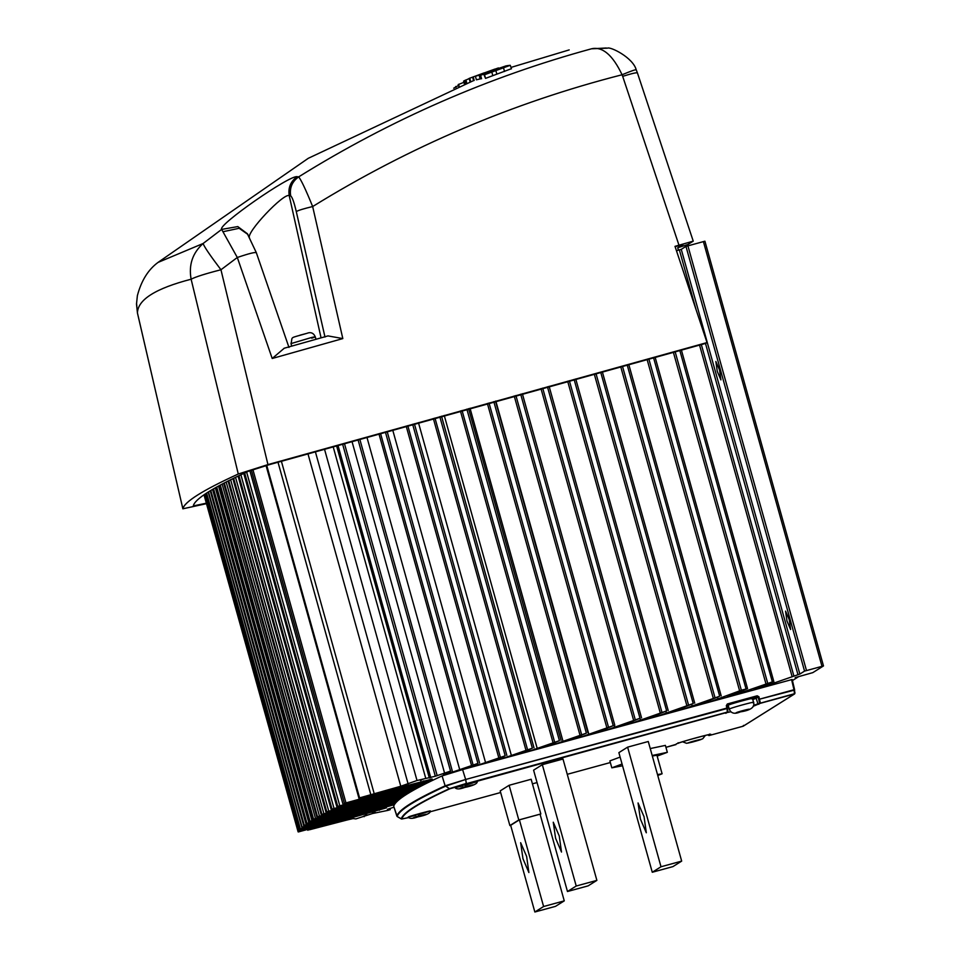 <?xml version="1.0" encoding="UTF-8"?>
<svg xmlns="http://www.w3.org/2000/svg" width="960" height="960" viewBox="0 0 960 960"><rect width="100%" height="100%" fill="white"/><g stroke="black" fill="none" stroke-linecap="round" stroke-linejoin="round"><path stroke-width="1.44" d="M719.544 369.972L720.924 379.896L717.276 371.388L715.848 361.488L719.544 369.972M393.996 807.168L387.384 809.316L390.216 809.664L387.996 810.36L372.456 813.54L355.86 818.904L353.1 818.58L347.052 819.996L309.312 829.812L386.328 807.876L298.308 831.96L393.768 804.804L298.836 830.532L394.752 803.364L300.084 828.96L396.144 801.816L301.788 827.268L397.968 800.148L303.912 825.444L400.2 798.36L306.492 823.5L402.852 796.464L309.504 821.448L405.924 794.46L312.96 819.264L409.404 792.336L316.86 816.96L413.304 790.092L321.192 814.536L417.624 787.74L325.956 812.004L422.352 785.28L331.164 809.34L427.488 782.7L338.124 806.28L433.032 780.012L344.16 803.4L432.216 779.052L359.58 797.88L400.776 786.252L417.012 780.504L435.336 776.232L450.54 771.084L443.244 774.276L452.436 772.128L477.924 763.416L469.068 767.208L478.26 765.072L505.188 755.784L494.904 760.152L504.096 758.004L532.356 748.2L520.728 753.096L529.92 750.948L559.416 740.652L546.552 746.028L555.744 743.892L586.38 733.14L572.388 738.972L581.58 736.824L613.236 725.676L598.212 731.904L607.404 729.768L639.996 718.248L624.036 724.848L633.24 722.712L666.648 710.868L649.872 717.792L659.064 715.644L693.204 703.524L675.696 710.724L684.888 708.588L719.676 696.216L701.52 703.668L710.724 701.52L741.348 690.228L747.54 688.62L727.356 696.6L733.008 695.436L773.784 681.396L756.9 688.224C744.504 692.208 773.82 684.276 766.872 685.524L799.848 674.064L804.552 671.112L823.488 665.928L812.832 672.624L795.18 677.604L798.468 676.764L792.444 680.544M789.24 619.596L790.62 629.52L786.972 621.024L785.544 611.124L789.24 619.596M676.464 250.74L681.264 249.348L685.968 246.396L704.916 241.2L823.488 665.928L704.904 241.212M678.48 250.188L677.7 247.776L683.1 244.368M767.928 685.392L766.872 685.524L767.88 685.176L767.52 683.88M756.828 688.104L754.044 689.268M681.384 350.016L773.784 681.396M655.116 357.18L747.54 688.62M628.764 364.404L721.188 695.892M602.304 371.664L694.74 703.188M575.748 378.972L668.208 710.532M549.108 386.328L641.568 717.912M522.36 393.72L614.82 725.34M495.516 401.16L587.988 732.792M468.564 408.66L561.048 740.304M441.528 416.196L534 747.84M414.384 423.78L506.844 755.424M387.132 431.424L479.592 763.044M359.772 439.104L452.232 770.712M430.896 777.684L429.528 777.864L336.756 445.584M423 779.124L420.492 780.588M360.216 797.844L359.58 797.88L266.748 465.396M249.852 470.7L342.828 803.7L249.9 470.688M243.744 473.436L336.768 806.592L243.78 473.424M238.08 476.112L331.128 809.364L238.116 476.1M325.932 812.016L232.884 478.632L325.932 812.016M321.168 814.56L228.072 481.032L321.168 814.56M316.836 816.972L223.692 483.276L316.836 816.972M312.948 819.276L219.744 485.376L312.948 819.276M216.204 487.32L309.504 821.448L216.216 487.308M306.48 823.512L213.12 489.072L306.48 823.512M303.912 825.456L210.444 490.656L303.912 825.456M301.776 827.268L208.188 492.048L301.776 827.268M300.084 828.972L206.352 493.224L300.084 828.972M298.836 830.544L204.924 494.172L298.836 830.544M298.308 831.96L204.036 494.784M307.956 830.316L307.332 829.488M372.348 813.168L375.468 812.496M365.052 815.412L366.888 814.716M390.216 809.664L389.868 808.392L390.216 809.664M393.732 806.316L393.72 806.28C395.208 800.16 411.324 790.032 442.08 775.908L462.588 769.584L791.592 679.644L793.98 689.724L758.904 699.348L794.088 690.204L794.58 689.592L794.088 690.204L794.58 689.592L792.192 679.512L791.592 679.644M364.164 816.696L363.948 815.94M344.328 803.052L251.376 470.148M417.012 780.504L324.468 449.052M425.676 778.068L333.132 446.604M444.492 772.776L351.948 441.312M466.284 783.684L465.756 779.952L466.38 783.42L449.448 788.64C418.86 802.692 402.804 812.772 401.292 818.88L397.188 816.54C398.7 810.42 414.78 800.316 445.428 786.24L465.636 779.484L445.104 785.832C414.456 799.908 398.376 810.012 396.852 816.132L393.72 806.304L397.188 816.54L401.688 819.024L408.852 817.56L401.844 818.952C403.356 812.844 419.4 802.776 449.976 788.724L727.38 712.308L727.488 707.928L726.888 708.072L465.648 779.484L462.588 769.584M742.956 726.084L743.58 725.388M794.088 690.204L794.484 693.972L743.076 726.252L708.996 735.564L707.988 734.808L708.984 735.576M417.876 814.836C457.62 803.04 386.412 822.228 416.028 815.328M464.772 785.376C504.516 773.58 433.32 792.78 462.936 785.88M542.328 764.676L533.592 770.16L567.468 891.516L588.132 885.864L596.88 880.38L562.992 759.024L542.328 764.676L576.216 886.02L596.88 880.38M509.112 785.292L500.196 790.896L509.88 825.564L518.796 819.972L509.112 785.292L531.156 779.268L540.828 813.948L540.12 814.392M622.056 764.028L611.82 767.832L609.876 760.896L620.124 757.092M650.244 748.56L665.4 745.392L667.332 752.328L652.188 755.496M627.612 747.144L618.876 752.64L652.272 872.256L672.936 866.604L681.672 861.108L648.276 741.504L627.612 747.144L661.008 866.76L681.672 861.108M518.796 819.972L540.828 813.948M559.248 835.956L561.504 852.048L555.588 838.26L553.26 822.204L559.248 835.956M644.052 816.696L646.308 832.788L640.38 819L638.052 802.944L644.052 816.696M510.66 825.348L509.88 825.564M567.468 891.516L576.216 886.02M652.272 872.256L661.008 866.76M519.396 819.828L510.66 825.324L534.852 912L543.6 906.516L519.396 819.828L540.06 814.188L564.264 900.864L543.6 906.516M526.632 856.44L528.888 872.544L522.972 858.744L520.644 842.688L526.632 856.44M534.852 912L555.516 906.348L564.264 900.864M752.76 702.708C758.952 700.356 735 706.644 730.056 708.66L729.264 709.08L728.196 705.264L728.988 704.844C733.944 702.828 757.884 696.552 751.692 698.892M757.2 695.796L758.172 697.008L758.94 696.768L757.2 695.796L727.332 703.968L726.324 705.684L726.984 708.54L727.428 704.688L757.296 696.516L752.592 698.844M465.756 779.448L726.984 708.54L727.332 703.968M726.324 705.684L727.08 704.904M726.984 708.54L727.38 712.308L727.884 711.456M794.484 693.72L757.92 703.812L756.168 698.268L758.172 697.008L759.528 702.804L760.404 703.284L794.484 693.972M676.488 743.736L675.984 744.588L665.94 747.336L675.864 744.42M708.12 735.084L709.728 734.076L710.604 734.556L708.996 735.564L708.12 735.084L708.876 735.396M758.94 696.768L760.404 703.284L753.096 706.344M611.82 767.832L622.476 765.792M657.168 756.096L667.332 752.328M627.492 783.516L622.284 764.832M652.332 756.012L656.928 755.232L662.1 773.784L657.768 775.488M657.504 774.564L662.1 773.784M206.352 503.196L193.296 505.92C194.76 498.984 213.132 487.452 248.4 471.288L269.172 464.7L705.744 343.38L707.028 342.576L675 246.348L693.24 241.14L687.888 244.5L688.284 245.688M206.484 503.664L182.868 508.8C184.356 501.852 202.824 490.248 238.272 474.012L267.948 464.604L707.028 342.576M136.536 303.144L137.424 312.948L182.868 508.8L137.436 312.948C137.796 299.628 155.7 288.396 191.124 279.216C188.544 264.9 192.54 252.996 203.112 243.504L158.04 262.416C148.188 269.64 141.3 280.728 137.376 295.668L136.5 304.068L137.436 312.948M606.288 48L591.552 48.78C488.316 76.944 390.672 119.64 298.632 176.892L297.168 176.688C290.112 174.648 216.996 225.444 221.652 229.404L203.112 243.504C204.144 246.672 210.096 255.42 220.956 269.76L237.312 257.484L272.208 358.488L342.816 338.58L327.984 335.904L283.992 348.3L327.984 335.904M481.068 78.672L476.4 79.812L475.428 76.32L506.136 65.844L475.428 76.32M473.22 76.956L474.192 80.436L473.568 80.64L472.596 77.148L498.444 67.932M480.612 75.288L481.584 78.78L480.144 75.36L494.304 70.992M511.224 68.784L485.532 78.372L484.08 74.916L510.252 65.304L507.096 65.688L480.144 75.36M247.452 233.796L237.804 226.584L221.652 229.404L237.312 257.484C249.564 253.32 255.864 251.796 256.224 252.888M637.404 72.876L636.216 69.78C633 57.636 610.308 46.368 607.416 48.168L591.552 48.78C602.496 46.332 612.672 54.996 622.08 74.76C631.488 70.836 636.18 69.228 636.132 69.948M342.816 338.58L312.66 206.544C305.652 189.372 300.972 179.496 298.632 176.892C292.092 181.584 289.44 187.92 290.676 195.9C292.2 196.98 294.072 202.212 296.292 211.608C298.044 210.42 303.504 208.74 312.66 206.544C409.788 146.568 512.928 102.648 622.08 74.76L622.68 76.344C632.544 73.284 637.416 72.204 637.308 73.092M247.968 234.504L239.16 228.288L222.996 231.72M249.504 237.984C245.484 233.016 284.244 192.216 289.224 195.696C287.976 187.716 290.628 181.38 297.168 176.688M247.284 233.592L256.308 252.624M284.244 348.24L272.208 358.488M637.404 72.864L693.24 241.14M464.568 84.6L463.596 81.12L469.176 78.564M466.872 83.364L465.9 79.884M480.192 78.996L479.22 75.516M488.64 72.216L488.46 71.592M470.112 81.9L469.14 78.42L483.996 72.936M470.7 81.66L469.728 78.18M494.94 69.072L472.596 77.148M458.664 86.256L458.196 84.588L463.932 82.32M459.096 86.088L458.604 84.3M453.708 88.2L458.448 85.464M455.988 87.3L455.748 86.472M491.712 72.084L491.484 71.292M511.464 68.808L510.252 65.304M494.16 71.112L484.08 74.916M485.532 78.372L484.56 74.88M496.812 73.992L495.84 70.512L496.812 73.992M683.028 244.356L675.12 246.696M687.888 244.5L677.7 247.776M804.552 671.112L685.968 246.396M799.848 674.064L681.264 249.348M797.964 674.652L705.492 343.452M696 309.42L679.38 249.936M806.484 670.512L687.9 245.796M821.976 666.276L703.392 241.56M309.312 829.812L309.084 828.996M379.356 810.276L379.152 809.568M299.88 831.216L299.64 830.376M386.748 807.048L386.556 806.34M299.004 830.304L205.116 494.04M300.78 829.74L300.54 828.888M387.624 805.644L387.432 804.936M300.312 828.708L206.604 493.056M302.124 828.144L301.884 827.268M388.92 804.108L388.716 803.4M302.076 826.992L208.5 491.856M303.912 826.416L210.204 490.8M390.636 802.464L390.432 801.756M304.272 825.156L210.816 490.44M306.132 824.568L212.556 489.408M392.772 800.712L392.568 799.992M306.924 823.2L213.564 488.82M308.796 822.612L215.328 487.812M395.328 798.828L395.124 798.12M309.996 821.124L216.72 487.032M311.904 820.524L218.52 486.036M398.304 796.836L398.1 796.128M313.524 818.916L220.308 485.064M315.456 818.316L222.132 484.092M401.688 794.736L401.496 794.016M317.484 816.6L224.328 482.952M319.44 815.988L226.176 481.992M405.504 792.516L405.3 791.796M321.876 814.164L228.768 480.672M323.856 813.552L230.652 479.736M409.728 790.188L409.524 789.468M326.712 811.608L233.64 478.26M328.716 810.984L235.548 477.336M414.36 787.74L414.168 787.02M331.98 808.932L238.944 475.704M334.008 808.308L240.876 474.78M419.424 785.184L419.22 784.464M337.692 806.136L244.68 473.004M339.732 805.512L246.636 472.104M424.884 782.52L424.68 781.788M345.888 802.596L252.912 469.632M423.984 781.572L423.78 780.828M370.764 794.496L277.992 462.204M374.16 793.524L281.388 461.244M400.776 786.252L307.932 453.72M408.144 784.008L315.336 451.632M429.768 777.78L336.996 445.524M430.728 777.504L337.956 445.248M435.336 776.232L342.564 443.952M437.184 775.68L344.412 443.436M450.54 771.084L357.996 439.608M448.896 773.1L448.632 772.14M452.436 772.128L452.064 770.784M459.792 769.884L366.888 437.112M471.48 765.264L378.912 433.728M473.052 764.772L380.496 433.284M477.924 763.416L385.368 431.916M474.732 766.032L474.456 765.084M478.26 765.072L477.888 763.728M485.628 762.828L392.664 429.864M498.744 757.632L406.176 426.084M500.34 757.14L407.784 425.628M505.188 755.784L412.632 424.272M500.556 758.976L500.292 758.016M504.096 758.004L503.712 756.66M511.452 755.76L418.452 422.652M525.912 750.048L433.344 418.488M527.52 749.544L434.964 418.032M532.356 748.2L439.8 416.676M526.38 751.92L526.116 750.96M529.92 750.948L529.548 749.604M537.288 748.704L444.24 415.44M552.984 742.5L460.404 410.928M554.604 741.996L462.048 410.472M559.416 740.652L466.86 409.14M552.216 744.852L551.94 743.904M555.744 743.892L555.372 742.536M563.112 741.648L470.028 408.252M579.936 734.988L487.368 403.428M581.58 734.484L489.024 402.972M586.38 733.14L493.824 401.64M578.04 737.796L577.776 736.836M581.58 736.824L581.196 735.48M588.936 734.58L495.828 401.076M606.792 727.524L514.224 395.976M608.46 727.008L515.904 395.508M613.236 725.676L520.68 394.188M603.864 730.74L603.6 729.78M607.404 729.768L607.032 728.424M614.772 727.524L614.22 725.58M633.552 720.096L540.984 388.56M635.232 719.568L542.688 388.092M639.996 718.248L547.44 386.784M629.7 723.672L629.424 722.712M633.24 722.712L632.856 721.356M640.596 720.456L640.056 718.512M660.216 712.704L567.66 381.204M661.908 712.176L569.364 380.724M666.648 710.868L574.104 379.428M655.524 716.616L655.26 715.656M659.064 715.644L658.692 714.3M666.42 713.4L665.88 711.456M686.772 705.348L594.228 373.884M688.488 704.82L595.956 373.404M693.204 703.524L600.672 372.108M681.348 709.548L681.084 708.6M684.888 708.588L684.516 707.244M692.256 706.344L691.704 704.388M713.232 698.04L620.7 366.612M714.96 697.512L622.44 366.132M719.676 696.216L627.156 364.848M707.184 702.492L706.92 701.532M710.724 701.52L710.34 700.176M718.08 699.276L717.54 697.332M739.596 690.768L647.076 359.388M741.348 690.228L648.84 358.908M746.04 688.944L653.532 357.624M733.008 695.436L732.744 694.476M736.548 694.464L736.176 693.12M743.904 692.22L743.364 690.276M765.864 683.532L673.356 352.2M767.628 682.992L675.132 351.72M772.308 681.708L679.812 350.448M772.404 683.94L771.9 682.14M774.24 683.376L773.7 681.432M792.036 676.332L699.54 345.072M794.976 693.108L792.192 679.512M442.08 775.908L445.128 785.808L449.46 788.628L445.128 785.82M610.344 762.54L567.264 774.312L610.344 762.54M537.06 782.568L532.428 783.84L537.06 782.568M500.652 792.516L429.828 811.884L500.652 792.516M710.604 734.556C714.144 732.648 679.32 742.176 677.592 743.58L677.784 743.496C674.34 743.556 715.056 732.612 710.364 734.4M727.38 712.308L725.784 713.316M678.096 742.728L677.592 743.58M753.48 705.444L757.92 703.812L758.796 704.292M730.956 711.732L727.044 712.56M727.188 706.62L728.496 706.332M752.784 699.552L756.168 698.268L755.292 697.788M728.304 705.624L727.008 705.888M727.392 712.068L466.38 783.66M401.316 818.916L397.188 816.54M692.196 742.128L687.792 743.112C690.384 741.48 713.568 736.248 692.196 742.128M408.144 817.092C409.488 818.856 412.692 818.796 417.756 816.924L413.028 818.016C414.096 816.792 439.236 810.948 417.804 816.912C426.492 815.136 430.68 813.132 430.344 810.9M740.388 711.864L735.972 712.86C738.564 711.216 761.748 705.984 740.388 711.864M464.712 787.452L459.924 788.568C461.004 787.344 486.144 781.488 464.712 787.452M793.824 675.792L701.34 344.58M267.948 464.604L220.956 269.76C205.416 273.732 195.48 276.888 191.124 279.216L238.272 474.012M321.06 337.848L289.224 195.696L290.676 195.9M296.292 211.608L324.996 337.068M622.68 76.344L678.936 245.088M464.94 84.336L463.968 80.856M465.816 83.868L464.844 80.388M492.816 75.672L491.844 72.192M504.528 71.484L503.556 68.004M311.7 338.196C316.344 336.648 316.368 336.396 311.76 337.44L291 343.596C293.148 336 288.084 338.844 306.828 333.36C310.728 331.788 313.548 332.94 315.288 336.816L315.972 339.276M306.636 333.42L299.904 335.208M298.116 831.852L204 494.796M358.908 798.132L266.064 465.6M766.704 685.548L766.368 684.324M336.54 445.644L429.324 777.948M708.996 735.564L743.268 726.168L794.664 693.888L794.592 689.58M726.156 712.584L725.964 713.232M727.488 707.928L727.908 711.528L725.976 713.232M726.924 705.54L727.248 704.772M705.396 735.396L702.732 738.792L695.904 741.108L686.568 743.304L682.536 741.78M752.484 698.484L753.552 702.3C755.16 707.136 750.744 710.328 740.316 711.876C734.688 714.396 731.004 713.46 729.264 709.08M477.24 781.44C477.588 783.672 473.388 785.676 464.652 787.464C459.588 789.336 456.396 789.396 455.04 787.632M158.184 262.296L308.28 158.304L473.556 80.592M569.184 49.908L511.08 67.392M256.308 252.636L288.972 347.424M291.696 346.128L291 343.596"/></g></svg>
